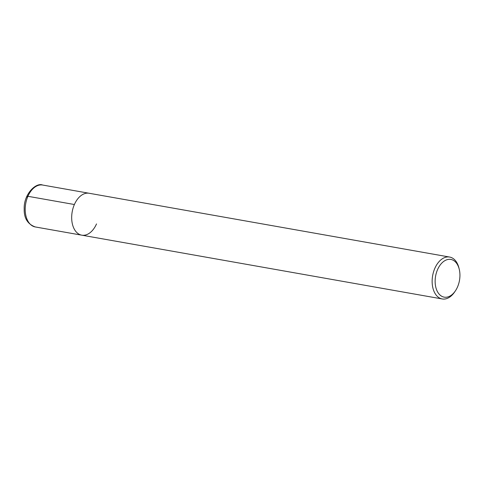 <?xml version="1.0" encoding="UTF-8"?>
<svg xmlns="http://www.w3.org/2000/svg" width="484" height="484" viewBox="0 0 484 484"><rect width="100%" height="100%" fill="white"/><g stroke="black" fill="none" stroke-linecap="round" stroke-linejoin="round"><path stroke-width="0.73" d="M455.396 290.854L454.651 291.961A21.278 13.473 -80 0 1 442.207 298.955A21.278 13.473 -80 0 1 432.648 275.65A21.278 13.473 -80 0 1 449.624 257.052A21.278 13.473 -80 0 1 458.911 267.888L459.231 269.189A19.148 12.13 -80 0 1 457.495 287.024A19.148 12.13 -80 0 1 455.396 290.854A19.148 12.13 -80 0 1 437.1 290.969A19.148 12.13 -80 0 1 442.086 262.806A19.148 12.13 -80 0 1 459.231 269.189M96.516 223.923A21.278 13.473 -80 0 1 81.748 235.17A21.278 13.473 -80 0 1 72.183 211.871A21.278 13.473 -80 0 1 89.165 193.267A21.278 13.473 -80 0 0 72.183 211.871A21.278 13.473 -80 0 0 81.748 235.17L442.213 298.955M27.231 197.206A2.837 0.786 23.7 0 1 27.915 196.298L74.397 204.52M81.748 235.17L35.271 226.948A21.278 13.473 -80 0 1 25.706 203.643A21.278 13.473 -80 0 1 42.689 185.045L449.624 257.052M35.271 226.948C27.667 224.189 23.976 218.223 24.2 209.052C23.571 194.278 35.955 182.196 42.683 185.045"/></g></svg>
